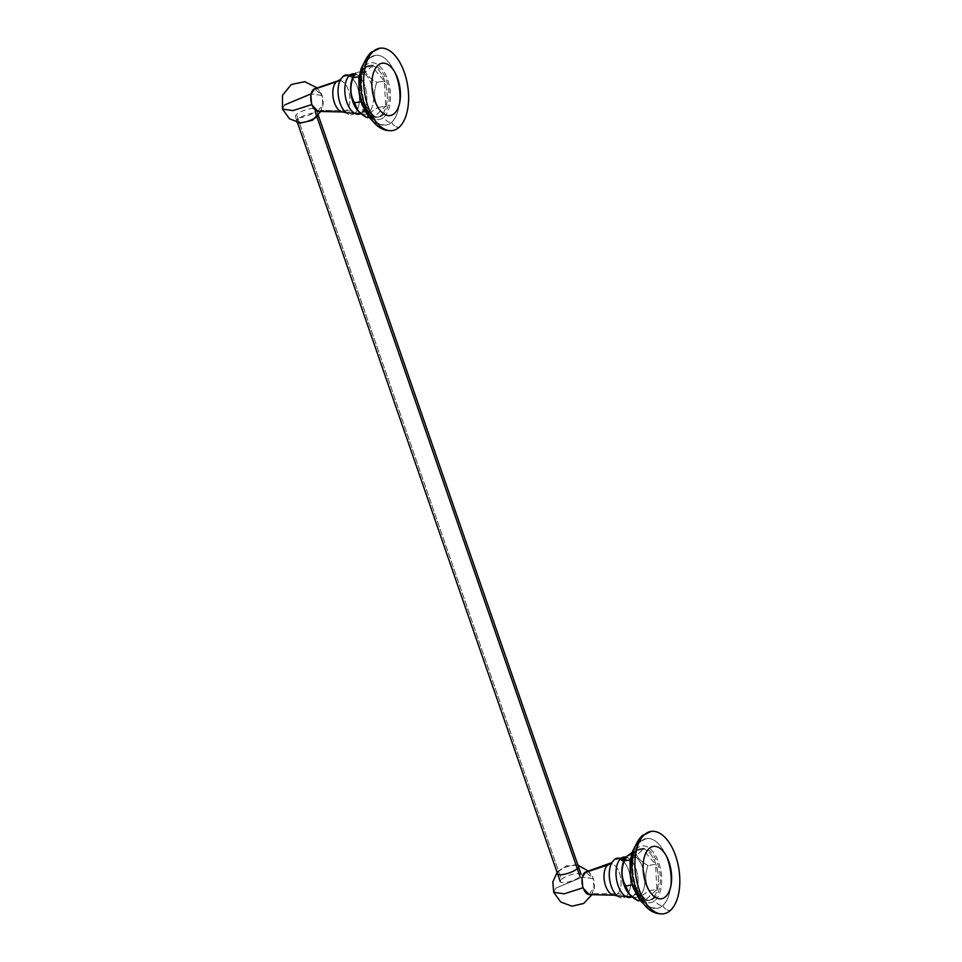 <?xml version="1.0" encoding="UTF-8"?>
<svg xmlns="http://www.w3.org/2000/svg" width="962" height="962" viewBox="0 0 962 962"><rect width="100%" height="100%" fill="white"/><g stroke="black" fill="none" stroke-linecap="round" stroke-linejoin="round"><path stroke-width="0.72" stroke-dasharray="4.81 3.61" d="M662.89 905.458A6.602 5.315 -132.5 0 0 670.442 910.377A6.602 5.315 47.5 0 1 662.89 905.458A35.305 18.494 81.3 0 0 668.951 864.898A35.305 18.494 81.3 0 0 646.512 838.539A35.305 18.494 81.3 0 0 640.716 841.437A35.305 18.494 -98.7 0 1 667.291 859.27A35.305 18.494 -98.7 0 1 662.89 905.458A35.305 18.494 -98.7 0 1 636.303 887.625A35.305 18.494 -98.7 0 1 640.716 841.437A6.602 5.303 -132.5 0 0 638.299 842.556A6.602 5.303 -132.5 0 0 637.193 848.28A28.704 15.043 -98.7 0 1 658.802 862.782A28.704 15.043 -98.7 0 1 655.218 900.336A6.602 5.303 -132.5 0 0 662.89 905.458A6.602 5.303 47.5 0 1 655.218 900.336A28.704 15.043 81.3 0 0 658.802 862.782A28.704 15.043 81.3 0 0 637.193 848.28A28.704 15.043 81.3 0 0 633.609 885.834A28.704 15.043 81.3 0 0 655.218 900.336A28.704 15.043 -98.7 0 1 633.609 885.834A28.704 15.043 -98.7 0 1 637.193 848.28A6.602 5.303 47.5 0 1 638.299 842.556A6.602 5.303 47.5 0 1 640.716 841.437A6.602 5.315 47.5 0 1 641.894 835.942A6.602 5.315 -132.5 0 0 640.716 841.437A35.305 18.494 81.3 0 0 634.679 882.118A35.305 18.494 81.3 0 0 657.202 908.344A35.305 18.494 81.3 0 0 662.89 905.458M652.585 898.304L654.425 898.027A26.166 13.708 81.3 0 0 658.91 867.928A26.166 13.708 81.3 0 0 642.255 848.448A26.166 13.708 81.3 0 0 637.998 850.576L636.159 850.865A26.166 13.708 -98.7 0 1 640.403 848.724A26.166 13.708 -98.7 0 1 657.058 868.205A26.166 13.708 -98.7 0 1 652.585 898.304A26.166 13.708 81.3 0 0 655.843 864.08A26.166 13.708 81.3 0 0 636.159 850.865A26.166 13.708 81.3 0 0 632.888 885.088A26.166 13.708 81.3 0 0 652.585 898.304A26.166 13.708 -98.7 0 1 648.328 900.444A26.166 13.708 -98.7 0 1 631.673 880.964A26.166 13.708 -98.7 0 1 636.159 850.865L637.998 850.576A26.166 13.708 81.3 0 0 633.513 880.687A26.166 13.708 81.3 0 0 650.168 900.167A26.166 13.708 81.3 0 0 654.425 898.027L652.585 898.304M649.374 890.632C645.069 882.839 644.624 874.47 648.039 865.499C640.007 861.134 635.834 856.168 635.521 850.612C635.834 856.168 640.007 861.134 648.039 865.499C644.624 874.47 645.069 882.839 649.374 890.632L656.89 889.477L655.555 864.357L648.039 865.499L655.555 864.357L643.025 849.458L635.521 850.612L643.025 849.458L631.854 859.691L630.242 859.944L631.854 859.691L633.188 884.812L632.226 884.968L633.188 884.812L645.706 899.711L640.199 900.552L645.706 899.711L656.89 889.477L649.374 890.632L640.908 896.187L649.374 890.632M632.202 896.873L633.958 895.297A20.455 10.714 81.3 0 1 633.465 895.79A7.167 5.76 47.5 0 1 633.212 896.043A7.167 5.76 47.5 0 1 626.19 896.307A19.841 10.39 -98.7 0 0 630.459 878.45A19.841 10.39 -98.7 0 0 622.354 860.437A19.841 10.39 -98.7 0 1 630.459 878.45A19.841 10.39 -98.7 0 1 626.19 896.307A7.167 5.76 -132.5 0 0 633.212 896.043A7.167 5.76 -132.5 0 0 633.465 895.79A20.455 10.714 81.3 0 0 633.958 895.297L633.681 895.574C630.471 895.586 635.978 898.412 629.1 893.926A21.32 11.171 -98.7 0 0 640.055 895.598A6.073 4.882 -132.5 0 0 633.681 895.574A6.073 4.882 -132.5 0 0 633.465 895.79A20.455 10.714 81.3 0 1 632.094 896.788A20.455 10.714 81.3 0 0 633.465 895.79A6.073 4.882 47.5 0 1 633.681 895.574A6.073 4.882 47.5 0 1 640.055 895.598A21.32 11.171 -98.7 0 0 642.712 867.712A21.32 11.171 -98.7 0 0 626.659 856.938A6.073 4.882 47.5 0 1 625.793 858.08A6.073 4.882 -132.5 0 0 626.659 856.938A21.32 11.171 -98.7 0 0 624.025 860.701A21.32 11.171 -98.7 0 1 626.659 856.938L627.056 856.168L626.659 856.938A21.32 11.171 -98.7 0 1 642.712 867.712A21.32 11.171 -98.7 0 1 640.055 895.598L640.908 896.187L638.191 900.865L640.908 896.187L640.055 895.598A21.32 11.171 -98.7 0 1 629.352 894.179M625.023 858.597L626.346 859.691L621.705 861.519L621.705 860.87L623.16 861.483L625.925 860.112L625.011 859.138C616.895 861.279 627.284 860.341 625.372 858.164L626.25 857.719L625.625 858.224A6.073 4.882 -132.5 0 0 625.793 858.08A6.073 4.882 47.5 0 1 625.625 858.224L624.35 859.451M622.053 860.485L621.284 859.932M622.33 861.11L623.16 861.483M625.589 859.102L626.19 857.767L625.589 859.102M625.625 858.224L623.304 860.172M626.214 857.755L628.234 857.936A20.455 10.714 81.3 0 1 637.638 875.612A20.455 10.714 81.3 0 1 633.958 895.297A20.455 10.714 81.3 0 0 637.638 875.612A20.455 10.714 81.3 0 0 628.234 857.936A20.455 10.714 81.3 0 0 626.13 857.094A20.455 10.714 81.3 0 1 628.234 857.936L626.214 856.998M611.808 862.613A17.653 14.189 -132.5 0 0 613.732 860.329A17.653 14.189 47.5 0 1 611.808 862.613L612.036 862.397A19.841 10.39 -98.7 0 1 613.732 860.329A19.841 10.39 -98.7 0 1 621.332 859.727A19.841 10.39 -98.7 0 0 613.732 860.329A7.167 5.76 47.5 0 1 614.502 859.403M617.171 895.887A19.841 10.39 -98.7 0 0 626.19 896.307A17.653 14.189 -132.5 0 0 617.532 893.83A15.849 8.309 81.3 0 1 614.189 895.177A15.849 8.309 81.3 0 0 617.532 893.83A17.653 14.189 47.5 0 1 626.19 896.307A19.841 10.39 -98.7 0 1 617.171 895.887L617.243 895.947M617.532 893.83A15.849 8.309 81.3 0 0 620.057 874.891A15.849 8.309 81.3 0 0 609.403 863.972A15.849 8.309 81.3 0 1 620.057 874.891A15.849 8.309 81.3 0 1 617.532 893.83L591.81 893.638L617.532 893.83M585.906 871.921A11.532 6.037 -98.7 0 1 593.662 879.869A11.532 6.037 -98.7 0 1 591.81 893.638A11.532 6.037 -98.7 0 1 589.381 894.612M555.808 888.142L553.667 892.255L555.808 888.142L582.094 877.176L555.808 888.142M589.225 894.612L594.047 886.591L592.929 878.619L582.359 877.128L592.929 878.619L585.762 871.969M558.08 871.38A11.664 3.283 160.9 0 1 573.027 865.187A11.664 3.283 160.9 0 1 577.729 868.373M391.678 122.27A6.602 5.315 -132.5 0 0 399.23 127.176A6.602 5.315 47.5 0 1 391.678 122.27A35.305 18.494 81.3 0 0 397.739 81.698A35.305 18.494 81.3 0 0 375.312 55.339A35.305 18.494 81.3 0 0 369.504 58.237A35.305 18.494 -98.7 0 1 396.091 76.082A35.305 18.494 -98.7 0 1 391.678 122.27A35.305 18.494 -98.7 0 1 365.103 104.425A35.305 18.494 -98.7 0 1 369.504 58.237A6.602 5.303 -132.5 0 0 367.099 59.355A6.602 5.303 -132.5 0 0 365.993 65.079A28.704 15.043 -98.7 0 1 387.602 79.581A28.704 15.043 -98.7 0 1 384.018 117.136A6.602 5.303 -132.5 0 0 391.678 122.27A6.602 5.303 47.5 0 1 384.018 117.136A28.704 15.043 81.3 0 0 387.602 79.581A28.704 15.043 81.3 0 0 365.993 65.079A28.704 15.043 81.3 0 0 362.409 102.633A28.704 15.043 81.3 0 0 384.018 117.136A28.704 15.043 -98.7 0 1 362.409 102.633A28.704 15.043 -98.7 0 1 365.993 65.079A6.602 5.303 47.5 0 1 367.099 59.355A6.602 5.303 47.5 0 1 369.504 58.237A6.602 5.315 47.5 0 1 370.683 52.742A6.602 5.315 -132.5 0 0 369.504 58.237A35.305 18.494 81.3 0 0 363.48 98.918A35.305 18.494 81.3 0 0 385.99 125.144A35.305 18.494 81.3 0 0 391.678 122.27M381.373 115.115L383.225 114.827A26.166 13.708 81.3 0 0 387.698 84.728A26.166 13.708 81.3 0 0 371.043 65.248A26.166 13.708 81.3 0 0 366.787 67.388L364.947 67.665A26.166 13.708 -98.7 0 1 369.204 65.524A26.166 13.708 -98.7 0 1 385.858 85.005A26.166 13.708 -98.7 0 1 381.373 115.115A26.166 13.708 81.3 0 0 384.644 80.88A26.166 13.708 81.3 0 0 364.947 67.665A26.166 13.708 81.3 0 0 361.676 101.9A26.166 13.708 81.3 0 0 381.373 115.115A26.166 13.708 -98.7 0 1 377.116 117.256A26.166 13.708 -98.7 0 1 360.461 97.775A26.166 13.708 -98.7 0 1 364.947 67.665L366.787 67.388A26.166 13.708 81.3 0 0 362.313 97.487A26.166 13.708 81.3 0 0 378.968 116.967A26.166 13.708 81.3 0 0 383.225 114.827L381.373 115.115M362.277 112.554C359.439 112.181 364.718 115.32 357.9 110.726A21.32 11.171 -98.7 0 0 368.843 112.41A6.073 4.882 -132.5 0 0 367.063 111.556A6.073 4.882 47.5 0 1 368.843 112.41A21.32 11.171 -98.7 0 0 371.512 84.512A21.32 11.171 -98.7 0 0 355.459 73.749A6.073 4.882 47.5 0 1 354.593 74.88A6.073 4.882 47.5 0 1 353.788 75.445A6.073 4.882 -132.5 0 0 354.593 74.88A6.073 4.882 -132.5 0 0 355.459 73.749L355.856 72.968L355.459 73.749A21.32 11.171 -98.7 0 0 352.813 77.501A21.32 11.171 -98.7 0 1 355.459 73.749A21.32 11.171 -98.7 0 1 371.512 84.512A21.32 11.171 -98.7 0 1 368.843 112.41L369.709 112.987L378.174 107.431C373.869 99.651 373.424 91.27 376.839 82.311C368.807 77.934 364.622 72.968 364.309 67.412L371.825 66.27L364.309 67.412C364.622 72.968 368.807 77.934 376.839 82.311L384.343 81.157L376.839 82.311C373.424 91.27 373.869 99.651 378.174 107.431L385.678 106.289L384.343 81.157L371.825 66.27L360.642 76.503L359.03 76.744L360.642 76.503L361.977 101.623L374.495 116.51L385.678 106.289L378.174 107.431L369.709 112.987L366.991 117.665L369.709 112.987L368.843 112.41A21.32 11.171 -98.7 0 1 358.141 110.991M361.977 101.623L361.027 101.768L361.977 101.623M374.495 116.51L368.987 117.364L374.495 116.51M362.674 112.193L365.572 112.157C367.628 111.063 368.001 110.353 366.702 110.017L361.989 111.46L366.402 109.031L362.205 109.921L365.235 108.959C367.135 109.343 366.522 110.125 363.395 111.303L362.397 111.051L366.173 109.957L364.574 112.037L367.063 111.556L367.412 110.474L365.5 110.077L362.506 112.35A6.073 4.882 -132.5 0 0 362.482 112.374A6.073 4.882 -132.5 0 0 362.265 112.59A20.455 10.714 81.3 0 0 362.746 112.109A20.455 10.714 81.3 0 0 366.438 92.424A20.455 10.714 81.3 0 0 357.022 74.735A20.455 10.714 81.3 0 0 354.918 73.906A20.455 10.714 81.3 0 1 357.022 74.735L354.593 74.88L352.813 77.501M362.65 112.326L363.299 111.688M365.235 108.959L366.402 109.031M360.99 113.672L362.001 112.843A7.167 5.76 47.5 0 1 354.978 113.119A7.167 5.76 -132.5 0 0 362.001 112.843L362.746 112.109A20.455 10.714 81.3 0 1 362.265 112.59A7.167 5.76 47.5 0 1 362.001 112.843A7.167 5.76 -132.5 0 0 362.265 112.59A20.455 10.714 81.3 0 1 360.882 113.588A20.455 10.714 81.3 0 0 362.265 112.59A6.073 4.882 47.5 0 1 362.482 112.374A6.073 4.882 47.5 0 1 362.506 112.35L362.746 112.109A20.455 10.714 81.3 0 0 366.438 92.424A20.455 10.714 81.3 0 0 357.022 74.735L355.002 73.809M340.608 79.413A17.653 14.189 -132.5 0 0 342.52 77.14A17.653 14.189 47.5 0 1 340.608 79.413L340.837 79.209A19.841 10.39 -98.7 0 1 342.52 77.14A7.167 5.76 47.5 0 1 343.302 76.214M354.978 113.119A19.841 10.39 -98.7 0 1 345.959 112.686A19.841 10.39 -98.7 0 0 354.978 113.119A17.653 14.189 -132.5 0 0 346.32 110.63A15.849 8.309 81.3 0 0 348.857 91.703A15.849 8.309 81.3 0 0 338.203 80.772A15.849 8.309 81.3 0 1 348.857 91.703A15.849 8.309 81.3 0 1 346.32 110.63A17.653 14.189 47.5 0 1 354.978 113.119A19.841 10.39 -98.7 0 0 357.455 87.157A19.841 10.39 -98.7 0 0 342.52 77.14A19.841 10.39 -98.7 0 1 357.455 87.157A19.841 10.39 -98.7 0 1 354.978 113.119M314.706 88.72A11.532 6.037 -98.7 0 1 322.45 96.669A11.532 6.037 -98.7 0 1 320.611 110.438L346.32 110.63A15.849 8.309 81.3 0 1 342.977 111.977A15.849 8.309 81.3 0 0 346.32 110.63L320.611 110.438A11.532 6.037 -98.7 0 1 318.169 111.424M284.608 104.942L282.467 109.067L284.608 104.942L310.882 93.975M318.025 111.412L322.847 103.391L321.717 95.43L311.147 93.939L321.717 95.43L314.55 88.781M317.328 116.354A11.664 3.283 -19.1 0 0 312.614 113.167A11.664 3.283 -19.1 0 0 297.679 119.36M561.447 879.46A11.039 3.102 160.9 0 1 572.727 874.193A11.039 3.102 160.9 0 1 581.156 874.422A11.039 3.102 160.9 0 1 580.026 876.61A11.039 3.102 160.9 0 1 568.734 881.877A11.039 3.102 160.9 0 1 560.305 881.649A11.039 3.102 160.9 0 1 561.447 879.46L296.549 114.49L561.447 879.46M313.516 108.417A11.039 3.102 -19.1 0 0 296.549 114.49A11.039 3.102 -19.1 0 0 295.418 116.679A11.039 3.102 -19.1 0 0 303.848 116.919A11.039 3.102 -19.1 0 0 315.127 111.652A11.039 3.102 -19.1 0 0 315.909 110.798M315.993 110.666A11.039 3.102 -19.1 0 0 316.27 109.464A11.039 3.102 -19.1 0 0 313.816 108.429M646.512 838.539L638.299 842.556L635.112 846.319M642.255 848.448L640.403 848.724M643.987 904.328L648.881 907.286L657.202 908.344M648.328 900.444L650.168 900.167M624.025 860.701L625.961 857.936M591.931 894.672L594.047 886.591M557.118 872.438L566.51 865.824L577.97 865.211M588.323 871.103L592.76 878.186M375.312 55.339L367.099 59.355L363.901 63.119M371.043 65.248L369.204 65.524M372.775 121.14L377.669 124.086L385.99 125.144M377.116 117.256L378.968 116.967M321.561 94.985L317.111 87.903M320.719 111.472L322.847 103.391M318.29 115.296L316.27 109.464M297.438 122.511L295.418 116.679"/><path stroke-width="1.44" d="M649.037 848.592A26.479 13.877 81.3 0 0 645.742 883.236A26.479 13.877 81.3 0 0 665.668 896.608A26.479 13.877 81.3 0 0 668.975 861.964A26.479 13.877 81.3 0 0 649.037 848.592M670.442 910.377A41.667 21.825 81.3 0 0 677.573 862.433A41.667 21.825 81.3 0 0 651.058 831.421A41.667 21.825 81.3 0 0 644.275 834.824A6.602 5.315 -132.5 0 0 641.894 835.942A6.602 5.315 47.5 0 1 644.275 834.824A41.667 21.825 81.3 0 0 639.081 889.321A41.667 21.825 81.3 0 0 670.442 910.377A41.667 21.825 81.3 0 0 675.637 855.867A41.667 21.825 81.3 0 0 644.275 834.824A41.667 21.825 81.3 0 0 637.145 882.755A41.667 21.825 81.3 0 0 663.66 913.78A41.667 21.825 81.3 0 0 670.442 910.377M632.034 852.609L627.056 856.168L631.974 852.633M630.242 859.944L624.338 860.846L627.056 856.168L624.338 860.846L630.242 859.944M632.226 884.968L625.673 885.966C621.368 878.186 620.923 869.804 624.338 860.846C620.923 869.804 621.368 878.186 625.673 885.966L632.226 884.968M640.199 900.552L638.191 900.865C630.17 896.488 625.997 891.521 625.673 885.966L629.545 894.407L638.191 900.865L640.199 900.552M629.352 894.179A21.32 11.171 -98.7 0 1 629.1 893.926A21.32 11.171 -98.7 0 1 624.025 860.701L624.819 859.006M625.625 858.224L622.053 860.485L621.007 858.838A6.073 4.882 47.5 0 1 620.622 858.693A20.455 10.714 81.3 0 0 617.616 884.078A20.455 10.714 81.3 0 0 632.094 896.788A20.455 10.714 81.3 0 1 617.616 884.078A20.455 10.714 81.3 0 1 620.622 858.693A6.073 4.882 -132.5 0 0 621.007 858.838L625.372 858.164M629.605 894.468L629.1 893.926A21.32 11.171 -98.7 0 1 624.025 860.701M623.304 860.172L622.053 860.485M621.284 859.932L625.023 858.597M624.639 859.174L621.705 860.437M626.13 857.094A20.455 10.714 81.3 0 0 620.622 858.693A7.167 5.76 -132.5 0 0 614.502 859.403A7.167 5.76 -132.5 0 0 613.732 860.329A19.841 10.39 -98.7 0 0 612.036 862.397L614.502 859.403A7.167 5.76 47.5 0 1 620.622 858.693A20.455 10.714 81.3 0 1 626.13 857.094M617.171 895.887A19.841 10.39 -98.7 0 1 612.036 862.397A19.841 10.39 -98.7 0 0 617.171 895.887L632.202 896.873M617.255 895.959L614.189 895.177L589.381 894.612A11.532 6.037 -98.7 0 1 582.479 885.485A11.532 6.037 -98.7 0 1 584.571 872.726L607.575 865.078A15.849 8.309 81.3 0 1 609.403 863.972A15.849 8.309 81.3 0 0 607.575 865.078L584.571 872.726A11.532 6.037 -98.7 0 1 585.906 871.921L611.808 862.613A17.653 14.189 47.5 0 1 607.575 865.078A15.849 8.309 81.3 0 0 604.689 882.611A15.849 8.309 81.3 0 0 614.189 895.177A15.849 8.309 81.3 0 1 604.689 882.611A15.849 8.309 81.3 0 1 607.575 865.078A17.653 14.189 -132.5 0 0 611.808 862.613L612.109 862.301M585.762 871.969L581.974 877.741L582.852 887.842L564.129 893.818L553.667 892.267L564.129 893.818L582.852 887.842L589.225 894.612M577.729 868.373A11.664 3.283 160.9 0 1 562.782 874.554A11.664 3.283 160.9 0 1 558.08 871.38M377.838 65.392A26.479 13.877 81.3 0 0 374.531 100.036A26.479 13.877 81.3 0 0 394.468 113.408A26.479 13.877 81.3 0 0 397.775 78.764A26.479 13.877 81.3 0 0 377.838 65.392M399.23 127.176A41.667 21.825 81.3 0 0 406.373 79.245A41.667 21.825 81.3 0 0 379.846 48.22A41.667 21.825 81.3 0 0 373.076 51.623A6.602 5.315 -132.5 0 0 370.683 52.742A6.602 5.315 47.5 0 1 373.076 51.623A41.667 21.825 81.3 0 0 367.869 106.133A41.667 21.825 81.3 0 0 399.23 127.176A41.667 21.825 81.3 0 0 404.437 72.679A41.667 21.825 81.3 0 0 373.076 51.623A41.667 21.825 81.3 0 0 365.933 99.567A41.667 21.825 81.3 0 0 392.46 130.579A41.667 21.825 81.3 0 0 399.23 127.176M353.138 77.645C349.723 86.616 350.168 94.985 354.473 102.766L358.345 111.207L366.991 117.665C358.958 113.288 354.786 108.321 354.473 102.766C350.168 94.985 349.723 86.616 353.138 77.645L359.03 76.744L353.138 77.645L355.856 72.968L353.138 77.645M358.141 110.991A21.32 11.171 -98.7 0 1 357.9 110.726A21.32 11.171 -98.7 0 1 352.813 77.501L353.607 75.806M361.027 101.768L354.473 102.766L361.027 101.768M368.987 117.364L366.991 117.665L368.987 117.364M354.918 73.906A20.455 10.714 81.3 0 0 349.41 75.493A6.073 4.882 -132.5 0 0 353.788 75.445A6.073 4.882 47.5 0 1 349.41 75.493A20.455 10.714 81.3 0 0 346.416 100.878A20.455 10.714 81.3 0 0 360.882 113.588A20.455 10.714 81.3 0 1 346.416 100.878A20.455 10.714 81.3 0 1 349.41 75.493A7.167 5.76 -132.5 0 0 343.302 76.214A7.167 5.76 47.5 0 1 349.41 75.493A20.455 10.714 81.3 0 1 354.918 73.906M358.393 111.267L357.9 110.726A21.32 11.171 -98.7 0 1 352.813 77.501M345.959 112.686A19.841 10.39 -98.7 0 1 340.837 79.209A19.841 10.39 -98.7 0 1 342.52 77.14A7.167 5.76 -132.5 0 1 343.302 76.214L340.837 79.209A19.841 10.39 -98.7 0 0 345.959 112.686L360.99 113.672M340.909 79.1L338.203 80.772A15.849 8.309 81.3 0 0 336.363 81.89A17.653 14.189 -132.5 0 0 340.608 79.413L340.608 79.413A17.653 14.189 47.5 0 1 336.363 81.89A15.849 8.309 81.3 0 0 333.489 99.423A15.849 8.309 81.3 0 0 342.977 111.977L346.055 112.758M318.169 111.424A11.532 6.037 -98.7 0 1 311.279 102.285A11.532 6.037 -98.7 0 1 313.372 89.538L336.363 81.89A15.849 8.309 81.3 0 0 333.489 99.423A15.849 8.309 81.3 0 0 342.977 111.977L318.169 111.424M313.372 89.538A11.532 6.037 -98.7 0 1 314.706 88.72L338.203 80.772A15.849 8.309 81.3 0 0 336.363 81.89L313.372 89.538M310.882 93.975L284.608 104.942M314.55 88.781L310.762 94.541L311.652 104.642L292.917 110.618L282.467 109.067L292.917 110.618L311.652 104.642L318.025 111.412M297.679 119.36A11.664 3.283 -19.1 0 0 302.381 122.547A11.664 3.283 -19.1 0 0 317.328 116.354M580.026 876.61L315.127 111.652L580.026 876.61M651.058 831.421L641.894 835.942C633.273 845.273 630.182 858.669 632.635 876.117L635.954 889.477L644.011 904.364C649.663 911.411 656.204 914.549 663.66 913.78M635.112 846.319L632.407 851.598L630.05 861.339L630.363 876.671L633.056 887.505L639.838 900.119L643.987 904.328M626.214 856.998L614.502 859.403M557.118 872.438L552.837 881.926L553.667 892.267L560.714 901.995L571.981 906.204L583.706 903.45L591.931 894.672M577.97 865.211L588.323 871.103M379.846 48.22L370.683 52.742C362.061 62.085 358.982 75.469 361.423 92.917L364.754 106.277L372.811 121.164C378.451 128.211 385.004 131.349 392.46 130.579M363.901 63.119L361.195 68.398L358.838 78.138L359.163 93.47L361.856 104.305L368.638 116.919L372.775 121.14M343.302 76.214L355.002 73.809M317.111 87.903L304.774 81.662L291.245 84.548L282.527 95.286L282.467 109.067L289.502 118.795L300.781 123.004L312.494 120.25L320.719 111.472M581.156 874.422L318.29 115.296M560.305 881.649L297.438 122.511"/></g></svg>
